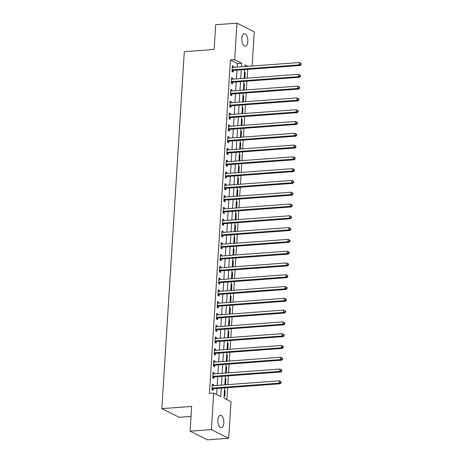 <?xml version="1.0" encoding="UTF-8"?>
<svg xmlns="http://www.w3.org/2000/svg" width="463" height="463" viewBox="0 0 463 463"><rect width="100%" height="100%" fill="white"/><g stroke="black" fill="none" stroke-linecap="round" stroke-linejoin="round"><path stroke-width="0.69" d="M217.847 419.953A6.233 2.992 -94.2 0 1 220.382 415.236A6.233 2.992 -94.2 0 1 223.832 422.95A6.233 2.992 -94.2 0 1 221.297 427.667A6.233 2.992 -94.2 0 1 217.847 419.953M241.842 38.481A6.233 2.992 -94.2 0 1 244.383 33.764A6.233 2.992 -94.2 0 1 247.832 41.473A6.233 2.992 -94.2 0 1 245.297 46.19A6.233 2.992 -94.2 0 1 241.842 38.481M191.028 416.416L179.152 417.296L161.842 408.632L184.297 51.682L214.114 49.477L215.671 24.724L236.969 23.15L254.28 31.814L252.127 66.018M226.899 399.679L227.651 387.653M227.842 384.62L228.398 375.863M228.589 372.831L229.139 364.074M229.33 361.042L229.879 352.285M230.07 349.252L230.62 340.496M230.811 337.463L231.361 328.707M231.552 325.674L232.102 316.918M232.293 313.891L232.843 305.134M233.034 302.102L233.589 293.345M233.78 290.313L234.33 281.556M234.521 278.523L235.071 269.767M235.262 266.734L235.812 257.978M236.003 254.945L236.552 246.189M236.743 243.156L237.293 234.4M237.484 231.367L238.04 222.616M238.225 219.584L238.781 210.827M238.972 207.794L239.521 199.038M239.712 196.005L240.262 187.249M240.453 184.216L241.003 175.46M241.194 172.427L241.744 163.671M241.935 160.638L242.485 151.881M242.676 148.849L243.231 140.092M243.422 137.06L243.972 128.309M244.163 125.276L244.713 116.52M244.904 113.487L245.454 104.731M245.645 101.698L246.194 92.941M246.385 89.909L246.935 81.152M247.126 78.12L247.676 69.363M224.642 387.872L223.988 398.221L231.008 401.734L228.71 438.276L211.4 429.612L213.698 393.07L220.712 396.583L221.245 388.121M211.4 429.612L190.102 431.186L207.412 439.85L228.71 438.276M244.516 71.933L245.205 72.274L244.846 77.934L244.163 77.593M243.775 83.722L244.464 84.063L244.105 89.724L243.422 89.376M243.034 95.511L243.717 95.853L243.364 101.513L242.676 101.166M242.294 107.294L242.977 107.642L242.624 113.296L241.935 112.955M241.553 119.084L242.236 119.431L241.883 125.085L241.194 124.744M240.812 130.873L241.495 131.22L241.136 136.874L240.453 136.533M240.066 142.662L240.754 143.003L240.395 148.664L239.712 148.322M239.325 154.451L240.013 154.792L239.655 160.453L238.972 160.111M238.584 166.24L239.273 166.582L238.914 172.242L238.231 171.9M237.843 178.029L238.526 178.371L238.173 184.031L237.484 183.684M237.102 189.818L237.785 190.16L237.432 195.82L236.743 195.473M236.361 201.602L237.044 201.949L236.691 207.603L236.003 207.262M235.621 213.391L236.304 213.738L235.945 219.393L235.262 219.051M234.874 225.18L235.563 225.522L235.204 231.182L234.521 230.84M234.133 236.969L234.822 237.311L234.463 242.971L233.78 242.629M233.393 248.758L234.075 249.1L233.722 254.76L233.039 254.418M232.652 260.547L233.335 260.889L232.982 266.549L232.293 266.208M231.911 272.337L232.594 272.678L232.241 278.338L231.552 277.991M231.17 284.126L231.853 284.467L231.5 290.127L230.811 289.78M230.424 295.909L231.112 296.256L230.753 301.911L230.07 301.569M229.683 307.698L230.371 308.045L230.013 313.7L229.33 313.358M228.942 319.487L229.631 319.829L229.272 325.489L228.589 325.148M228.201 331.276L228.884 331.618L228.531 337.278L227.848 336.937M227.46 343.066L228.143 343.407L227.79 349.067L227.101 348.726M226.72 354.855L227.402 355.196L227.049 360.856L226.361 360.509M225.979 366.644L226.662 366.985L226.303 372.646L225.62 372.298M225.232 378.433L225.921 378.775L225.562 384.435L224.879 384.087M224.491 390.216L225.18 390.564L224.821 396.218L224.138 395.877M237.201 67.118L237.426 63.524L230.412 60.011L209.438 393.382L213.698 393.07M216.603 394.522L216.985 388.44M217.176 385.407L217.732 376.65M217.917 373.618L218.472 364.861M218.663 361.829L219.213 353.072M219.404 350.04L219.954 341.283M220.145 338.25L220.695 329.494M220.886 326.461L221.436 317.711M221.627 314.678L222.176 305.921M222.367 302.889L222.923 294.132M223.114 291.1L223.664 282.343M223.855 279.311L224.405 270.554M224.596 267.521L225.145 258.765M225.336 255.732L225.886 246.976M226.077 243.943L226.627 235.192M226.818 232.16L227.368 223.403M227.559 220.371L228.114 211.614M228.305 208.581L228.855 199.825M229.046 196.792L229.596 188.036M229.787 185.003L230.337 176.247M230.528 173.214L231.078 164.458M231.269 161.425L231.818 152.668M232.009 149.636L232.559 140.885M232.75 137.852L233.306 129.096M233.497 126.063L234.046 117.307M234.237 114.274L234.787 105.518M234.978 102.485L235.528 93.729M235.719 90.696L236.269 81.939M236.46 78.907L237.01 70.15M233.445 67.395L233.508 66.423L232.339 65.839L231.98 71.493L233.149 72.078L233.248 70.544M232.704 79.185L232.767 78.212L231.593 77.622L231.24 83.282L232.409 83.867L232.507 82.333M231.963 90.974L232.021 89.996L230.852 89.411L230.499 95.071L231.668 95.656L231.766 94.122M231.222 102.763L231.28 101.785L230.111 101.2L229.758 106.86L230.927 107.445L231.02 105.911M230.476 114.552L230.539 113.574L229.37 112.989L229.011 118.65L230.186 119.234L230.279 117.7M229.735 126.341L229.798 125.363L228.629 124.778L228.271 130.439L229.44 131.023L229.538 129.49M228.994 138.124L229.058 137.152L227.889 136.568L227.53 142.222L228.699 142.812L228.797 141.279M228.253 149.914L228.317 148.941L227.148 148.357L226.789 154.011L227.958 154.601L228.056 153.062M227.512 161.703L227.57 160.73L226.401 160.146L226.048 165.8L227.217 166.385L227.316 164.851M226.772 173.492L226.829 172.52L225.66 171.929L225.307 177.589L226.476 178.174L226.575 176.64M226.031 185.281L226.089 184.303L224.92 183.718L224.567 189.379L225.736 189.963L225.828 188.429M225.284 197.07L225.348 196.092L224.179 195.508L223.82 201.168L224.995 201.752L225.087 200.219M224.543 208.859L224.607 207.881L223.438 207.297L223.079 212.957L224.248 213.541L224.347 212.008M223.803 220.648L223.866 219.67L222.697 219.086L222.338 224.746L223.507 225.331L223.606 223.797M223.062 232.432L223.125 231.459L221.951 230.875L221.598 236.529L222.767 237.12L222.865 235.586M222.321 244.221L222.379 243.249L221.21 242.664L220.857 248.318L222.026 248.903L222.124 247.369M221.58 256.01L221.638 255.038L220.469 254.453L220.116 260.108L221.285 260.692L221.378 259.158M220.839 267.799L220.897 266.827L219.728 266.237L219.375 271.897L220.544 272.481L220.637 270.948M220.093 279.588L220.156 278.61L218.987 278.026L218.629 283.686L219.798 284.27L219.896 282.737M219.352 291.377L219.416 290.399L218.247 289.815L217.888 295.475L219.057 296.06L219.155 294.526M218.611 303.167L218.675 302.189L217.506 301.604L217.147 307.264L218.316 307.849L218.414 306.315M217.87 314.956L217.934 313.978L216.759 313.393L216.406 319.053L217.575 319.638L217.674 318.104M217.13 326.739L217.188 325.767L216.018 325.182L215.665 330.837L216.834 331.427L216.933 329.893M216.389 338.528L216.447 337.556L215.278 336.971L214.925 342.626L216.094 343.21L216.186 341.677M215.648 350.317L215.706 349.345L214.537 348.755L214.178 354.415L215.353 354.999L215.445 353.466M214.901 362.107L214.965 361.128L213.796 360.544L213.437 366.204L214.606 366.789L214.705 365.255M214.161 373.896L214.224 372.918L213.055 372.333L212.696 377.993L213.865 378.578L213.964 377.044M213.42 385.685L213.484 384.707L212.314 384.122L211.956 389.782L213.125 390.367L213.223 388.833M190.102 431.186L191.659 406.433L161.842 408.632M230.412 60.011L234.672 59.692L236.969 23.15M241.46 66.805L241.686 63.205L234.672 59.692M221.436 385.089L221.985 376.338M222.176 373.305L222.732 364.549M222.923 361.516L223.473 352.76M223.664 349.727L224.214 340.971M224.405 337.938L224.954 329.181M225.145 326.149L225.695 317.392M225.886 314.36L226.436 305.603M226.627 302.57L227.183 293.82M227.368 290.787L227.923 282.031M228.114 278.998L228.664 270.242M228.855 267.209L229.405 258.452M229.596 255.42L230.146 246.663M230.337 243.631L230.887 234.874M231.078 231.841L231.627 223.085M231.818 220.052L232.374 211.296M232.565 208.263L233.115 199.512M233.306 196.48L233.856 187.723M234.046 184.691L234.596 175.934M234.787 172.902L235.337 164.145M235.528 161.112L236.078 152.356M236.269 149.323L236.819 140.567M237.01 137.534L237.565 128.778M237.756 125.745L238.306 116.989M238.497 113.956L239.047 105.205M239.238 102.173L239.788 93.416M239.979 90.383L240.529 81.627M240.719 78.594L241.269 69.838M247.925 66.325L244.962 64.843L244.858 66.556M244.667 69.589L244.117 78.345M243.926 81.378L243.37 90.129M243.179 93.161L242.629 101.918M242.438 104.951L241.889 113.707M241.698 116.74L241.148 125.496M240.957 128.529L240.407 137.285M240.216 140.318L239.666 149.074M239.475 152.107L238.925 160.864M238.734 163.896L238.179 172.653M237.988 175.68L237.438 184.436M237.247 187.469L236.697 196.225M236.506 199.258L235.956 208.014M235.765 211.047L235.216 219.803M235.025 222.836L234.475 231.593M234.284 234.625L233.734 243.382M233.543 246.414L232.987 255.171M232.796 258.204L232.247 266.954M232.056 269.987L231.506 278.743M231.315 281.776L230.765 290.532M230.574 293.565L230.024 302.322M229.833 305.354L229.283 314.111M229.092 317.143L228.537 325.9M228.352 328.933L227.796 337.689M227.605 340.722L227.055 349.478M226.864 352.511L226.314 361.262M226.123 364.294L225.574 373.051M225.383 376.083L224.833 384.84M237.426 63.524L241.686 63.205M232.293 66.51L233.508 66.423M244.493 72.326L245.205 72.274M224.468 390.616L225.18 390.564M225.209 378.827L225.921 378.775M225.95 367.037L226.662 366.985M226.691 355.248L227.402 355.196M227.437 343.459L228.143 343.407M228.178 331.67L228.884 331.618M228.919 319.887L229.631 319.829M229.66 308.098L230.371 308.045M230.4 296.308L231.112 296.256M231.141 284.519L231.853 284.467M231.882 272.73L232.594 272.678M232.629 260.941L233.335 260.889M233.369 249.152L234.075 249.1M234.11 237.363L234.822 237.311M234.851 225.579L235.563 225.522M235.592 213.79L236.304 213.738M236.333 202.001L237.044 201.949M237.079 190.212L237.785 190.16M237.82 178.423L238.526 178.371M238.561 166.634L239.273 166.582M239.302 154.845L240.013 154.792M240.042 143.055L240.754 143.003M240.783 131.272L241.495 131.22M241.524 119.483L242.236 119.431M242.271 107.694L242.977 107.642M243.011 95.905L243.717 95.853M243.752 84.116L244.464 84.063M231.552 78.299L232.767 78.212M230.811 90.088L232.021 89.996M230.07 101.877L231.28 101.785M229.33 113.666L230.539 113.574M228.583 125.456L229.798 125.363M227.842 137.239L229.058 137.152M227.101 149.028L228.317 148.941M226.361 160.817L227.57 160.73M225.62 172.606L226.829 172.52M224.879 184.396L226.089 184.303M224.138 196.185L225.348 196.092M223.392 207.974L224.607 207.881M222.651 219.763L223.866 219.67M221.91 231.546L223.125 231.459M221.169 243.335L222.379 243.249M220.429 255.125L221.638 255.038M219.688 266.914L220.897 266.827M218.947 278.703L220.156 278.61M218.2 290.492L219.416 290.399M217.46 302.281L218.675 302.189M216.719 314.064L217.934 313.978M215.978 325.854L217.188 325.767M215.237 337.643L216.447 337.556M214.496 349.432L215.706 349.345M213.756 361.221L214.965 361.128M213.009 373.01L214.224 372.918M212.268 384.799L213.484 384.707M232.513 69.815L233.682 70.399L300.302 65.48L299.127 64.895L232.513 69.815A0.972 0.822 -63.4 0 0 232.189 69.907L232.079 69.959M300.632 64.282L299.127 64.895L299.277 62.534L301.158 63.57L300.69 63.338L300.632 64.282L301.1 64.513L301.158 63.57M232.241 67.372L232.345 67.413A0.972 0.822 -63.4 0 0 232.657 67.453L299.277 62.534L300.69 63.338M233.682 70.399A0.972 0.822 -63.4 0 0 233.358 70.492L232.004 71.175M300.302 65.48L301.1 64.513M231.766 81.604L232.941 82.188L299.555 77.269L298.386 76.679L231.766 81.604A0.972 0.822 -63.4 0 0 231.448 81.691L231.338 81.748M299.891 76.065L298.386 76.679L298.537 74.323L300.418 75.359L299.949 75.128L299.891 76.065L300.36 76.302L300.418 75.359M231.5 79.161L231.604 79.196A0.972 0.822 -63.4 0 0 231.917 79.242L298.537 74.323L299.949 75.128M232.941 82.188A0.972 0.822 -63.4 0 0 232.617 82.281L231.257 82.964M299.555 77.269L300.36 76.302M231.025 93.387L232.194 93.977L298.814 89.058L297.645 88.468L231.025 93.387A0.972 0.822 -63.4 0 0 230.707 93.48L230.591 93.538M299.15 87.854L297.645 88.468L297.796 86.112L299.677 87.148L299.208 86.911L299.15 87.854L299.619 88.092L299.677 87.148M230.759 90.945L230.863 90.985A0.972 0.822 -63.4 0 0 231.176 91.032L297.796 86.112L299.208 86.911M232.194 93.977A0.972 0.822 -63.4 0 0 231.876 94.064L230.516 94.753M298.814 89.058L299.619 88.092M230.285 105.176L231.454 105.761L298.074 100.841L296.905 100.257L230.285 105.176A0.972 0.822 -63.4 0 0 229.961 105.269L229.851 105.327M298.409 99.643L296.905 100.257L297.055 97.901L298.936 98.937L298.467 98.7L298.409 99.643L298.878 99.881L298.936 98.937M230.013 102.734L230.123 102.774A0.972 0.822 -63.4 0 0 230.435 102.821L297.055 97.901L298.467 98.7M231.454 105.761A0.972 0.822 -63.4 0 0 231.135 105.853L229.775 106.542M298.074 100.841L298.878 99.881M229.544 116.965L230.713 117.55L297.333 112.631L296.164 112.046L229.544 116.965A0.972 0.822 -63.4 0 0 229.22 117.058L229.11 117.116M297.668 111.433L296.164 112.046L296.308 109.69L298.195 110.726L297.726 110.489L297.668 111.433L298.131 111.67L298.195 110.726M229.272 114.523L229.376 114.564A0.972 0.822 -63.4 0 0 229.694 114.61L296.308 109.69L297.726 110.489M230.713 117.55A0.972 0.822 -63.4 0 0 230.389 117.643L229.035 118.331M297.333 112.631L298.131 111.67M228.803 128.755L229.972 129.339L296.592 124.42L295.423 123.835L228.803 128.755A0.972 0.822 -63.4 0 0 228.479 128.847L228.369 128.905M296.922 123.222L295.423 123.835L295.568 121.48L297.449 122.51L296.986 122.278L296.922 123.222L297.391 123.453L297.449 122.51M228.531 126.312L228.635 126.353A0.972 0.822 -63.4 0 0 228.948 126.399L295.568 121.48L296.986 122.278M229.972 129.339A0.972 0.822 -63.4 0 0 229.648 129.432L228.294 130.115M296.592 124.42L297.391 123.453M228.062 140.544L229.231 141.128L295.851 136.209L294.682 135.624L228.062 140.544A0.972 0.822 -63.4 0 0 227.738 140.636L227.628 140.688M296.181 135.011L294.682 135.624L294.827 133.263L296.708 134.299L296.239 134.067L296.181 135.011L296.65 135.242L296.708 134.299M227.79 138.101L227.894 138.142A0.972 0.822 -63.4 0 0 228.207 138.188L294.827 133.263L296.239 134.067M229.231 141.128A0.972 0.822 -63.4 0 0 228.907 141.221L227.553 141.904M295.851 136.209L296.65 135.242M227.321 152.333L228.49 152.917L295.11 147.998L293.936 147.413L227.321 152.333A0.972 0.822 -63.4 0 0 226.997 152.425L226.887 152.477M295.44 146.8L293.936 147.413L294.086 145.052L295.967 146.088L295.498 145.857L295.44 146.8L295.909 147.031L295.967 146.088M227.049 149.89L227.154 149.931A0.972 0.822 -63.4 0 0 227.466 149.971L294.086 145.052L295.498 145.857M228.49 152.917A0.972 0.822 -63.4 0 0 228.166 153.01L226.806 153.693M295.11 147.998L295.909 147.031M226.575 164.122L227.75 164.706L294.364 159.787L293.195 159.203L226.575 164.122A0.972 0.822 -63.4 0 0 226.257 164.209L226.147 164.267M294.7 158.589L293.195 159.203L293.345 156.841L295.226 157.877L294.757 157.646L294.7 158.589L295.168 158.821L295.226 157.877M226.309 161.68L226.413 161.72A0.972 0.822 -63.4 0 0 226.725 161.761L293.345 156.841L294.757 157.646M227.75 164.706A0.972 0.822 -63.4 0 0 227.426 164.799L226.066 165.482M294.364 159.787L295.168 158.821M225.834 175.911L227.003 176.496L293.623 171.576L292.454 170.986L225.834 175.911A0.972 0.822 -63.4 0 0 225.516 175.998L225.4 176.056M293.959 170.372L292.454 170.986L292.604 168.63L294.485 169.666L294.017 169.435L293.959 170.372L294.427 170.61L294.485 169.666M225.568 173.463L225.672 173.503A0.972 0.822 -63.4 0 0 225.985 173.55L292.604 168.63L294.017 169.435M227.003 176.496A0.972 0.822 -63.4 0 0 226.685 176.582L225.325 177.271M293.623 171.576L294.427 170.61M225.093 187.694L226.262 188.285L292.882 183.36L291.713 182.775L225.093 187.694A0.972 0.822 -63.4 0 0 224.769 187.787L224.659 187.845M293.218 182.162L291.713 182.775L291.864 180.42L293.745 181.455L293.276 181.218L293.218 182.162L293.681 182.399L293.745 181.455M224.821 185.252L224.931 185.293A0.972 0.822 -63.4 0 0 225.244 185.339L291.864 180.42L293.276 181.218M226.262 188.285A0.972 0.822 -63.4 0 0 225.944 188.372L224.584 189.06M292.882 183.36L293.681 182.399M224.352 199.484L225.522 200.068L292.141 195.149L290.972 194.564L224.352 199.484A0.972 0.822 -63.4 0 0 224.028 199.576L223.918 199.634M292.471 193.951L290.972 194.564L291.117 192.209L293.004 193.245L292.535 193.007L292.471 193.951L292.94 194.188L293.004 193.245M224.08 197.041L224.185 197.082A0.972 0.822 -63.4 0 0 224.503 197.128L291.117 192.209L292.535 193.007M225.522 200.068A0.972 0.822 -63.4 0 0 225.197 200.161L223.843 200.849M292.141 195.149L292.94 194.188M223.612 211.273L224.781 211.857L291.401 206.938L290.232 206.353L223.612 211.273A0.972 0.822 -63.4 0 0 223.288 211.365L223.178 211.423M291.731 205.74L290.232 206.353L290.376 203.998L292.257 205.034L291.794 204.796L291.731 205.74L292.199 205.977L292.257 205.034M223.34 208.83L223.444 208.871A0.972 0.822 -63.4 0 0 223.756 208.917L290.376 203.998L291.794 204.796M224.781 211.857A0.972 0.822 -63.4 0 0 224.457 211.95L223.102 212.639M291.401 206.938L292.199 205.977M222.871 223.062L224.04 223.646L290.66 218.727L289.491 218.142L222.871 223.062A0.972 0.822 -63.4 0 0 222.547 223.154L222.437 223.212M290.99 217.529L289.491 218.142L289.635 215.787L291.516 216.817L291.048 216.586L290.99 217.529L291.459 217.76L291.516 216.817M222.599 220.619L222.703 220.66A0.972 0.822 -63.4 0 0 223.016 220.706L289.635 215.787L291.048 216.586M224.04 223.646A0.972 0.822 -63.4 0 0 223.716 223.739L222.362 224.422M290.66 218.727L291.459 217.76M222.13 234.851L223.299 235.435L289.913 230.516L288.744 229.932L222.13 234.851A0.972 0.822 -63.4 0 0 221.806 234.944L221.696 234.996M290.249 229.318L288.744 229.932L288.895 227.57L290.776 228.606L290.307 228.375L290.249 229.318L290.718 229.55L290.776 228.606M221.858 232.409L221.962 232.449A0.972 0.822 -63.4 0 0 222.275 232.49L288.895 227.57L290.307 228.375M223.299 235.435A0.972 0.822 -63.4 0 0 222.975 235.528L221.615 236.211M289.913 230.516L290.718 229.55M221.383 246.64L222.553 247.225L289.172 242.305L288.003 241.721L221.383 246.64A0.972 0.822 -63.4 0 0 221.065 246.733L220.955 246.785M289.508 241.107L288.003 241.721L288.154 239.359L290.035 240.395L289.566 240.164L289.508 241.107L289.977 241.339L290.035 240.395M221.117 244.198L221.221 244.238A0.972 0.822 -63.4 0 0 221.534 244.279L288.154 239.359L289.566 240.164M222.553 247.225A0.972 0.822 -63.4 0 0 222.234 247.317L220.874 248M289.172 242.305L289.977 241.339M220.643 258.429L221.812 259.014L288.432 254.094L287.263 253.51L220.643 258.429A0.972 0.822 -63.4 0 0 220.324 258.516L220.209 258.574M288.767 252.896L287.263 253.51L287.413 251.149L289.294 252.185L288.825 251.953L288.767 252.896L289.236 253.128L289.294 252.185M220.376 255.987L220.481 256.027A0.972 0.822 -63.4 0 0 220.793 256.068L287.413 251.149L288.825 251.953M221.812 259.014A0.972 0.822 -63.4 0 0 221.493 259.106L220.133 259.789M288.432 254.094L289.236 253.128M219.902 270.213L221.071 270.803L287.691 265.884L286.522 265.293L219.902 270.213A0.972 0.822 -63.4 0 0 219.578 270.305L219.468 270.363M288.027 264.68L286.522 265.293L286.672 262.938L288.553 263.974L288.084 263.736L288.027 264.68L288.49 264.917L288.553 263.974M219.63 267.77L219.734 267.811A0.972 0.822 -63.4 0 0 220.052 267.857L286.672 262.938L288.084 263.736M221.071 270.803A0.972 0.822 -63.4 0 0 220.747 270.89L219.393 271.578M287.691 265.884L288.49 264.917M219.161 282.002L220.33 282.592L286.95 277.667L285.781 277.082L219.161 282.002A0.972 0.822 -63.4 0 0 218.837 282.094L218.727 282.152M287.28 276.469L285.781 277.082L285.926 274.727L287.812 275.763L287.344 275.526L287.28 276.469L287.749 276.706L287.812 275.763M218.889 279.559L218.993 279.6A0.972 0.822 -63.4 0 0 219.312 279.646L285.926 274.727L287.344 275.526M220.33 282.592A0.972 0.822 -63.4 0 0 220.006 282.679L218.652 283.368M286.95 277.667L287.749 276.706M218.42 293.791L219.589 294.375L286.209 289.456L285.04 288.871L218.42 293.791A0.972 0.822 -63.4 0 0 218.096 293.883L217.986 293.941M286.539 288.258L285.04 288.871L285.185 286.516L287.066 287.552L286.603 287.315L286.539 288.258L287.008 288.495L287.066 287.552M218.148 291.349L218.252 291.389A0.972 0.822 -63.4 0 0 218.565 291.435L285.185 286.516L286.603 287.315M219.589 294.375A0.972 0.822 -63.4 0 0 219.265 294.468L217.911 295.157M286.209 289.456L287.008 288.495M217.679 305.58L218.849 306.165L285.468 301.245L284.294 300.661L217.679 305.58A0.972 0.822 -63.4 0 0 217.355 305.673L217.245 305.73M285.798 300.047L284.294 300.661L284.444 298.305L286.325 299.341L285.856 299.104L285.798 300.047L286.267 300.284L286.325 299.341M217.407 303.138L217.512 303.178A0.972 0.822 -63.4 0 0 217.824 303.224L284.444 298.305L285.856 299.104M218.849 306.165A0.972 0.822 -63.4 0 0 218.524 306.257L217.17 306.946M285.468 301.245L286.267 300.284M216.933 317.369L218.108 317.954L284.722 313.034L283.553 312.45L216.933 317.369A0.972 0.822 -63.4 0 0 216.615 317.462L216.505 317.514M285.058 311.836L283.553 312.45L283.703 310.094L285.584 311.124L285.115 310.893L285.058 311.836L285.526 312.068L285.584 311.124M216.667 314.927L216.771 314.967A0.972 0.822 -63.4 0 0 217.083 315.014L283.703 310.094L285.115 310.893M218.108 317.954A0.972 0.822 -63.4 0 0 217.784 318.046L216.424 318.729M284.722 313.034L285.526 312.068M216.192 329.158L217.361 329.743L283.981 324.823L282.812 324.239L216.192 329.158A0.972 0.822 -63.4 0 0 215.874 329.251L215.758 329.303M284.317 323.625L282.812 324.239L282.962 321.878L284.843 322.914L284.375 322.682L284.317 323.625L284.786 323.857L284.843 322.914M215.926 326.716L216.03 326.756A0.972 0.822 -63.4 0 0 216.343 326.797L282.962 321.878L284.375 322.682M217.361 329.743A0.972 0.822 -63.4 0 0 217.043 329.835L215.683 330.518M283.981 324.823L284.786 323.857M215.451 340.947L216.62 341.532L283.24 336.613L282.071 336.028L215.451 340.947A0.972 0.822 -63.4 0 0 215.127 341.04L215.017 341.092M283.576 335.415L282.071 336.028L282.222 333.667L284.103 334.703L283.634 334.471L283.576 335.415L284.045 335.646L284.103 334.703M215.179 338.505L215.289 338.546A0.972 0.822 -63.4 0 0 215.602 338.586L282.222 333.667L283.634 334.471M216.62 341.532A0.972 0.822 -63.4 0 0 216.302 341.625L214.942 342.307M283.24 336.613L284.045 335.646M214.71 352.737L215.88 353.321L282.499 348.402L281.33 347.817L214.71 352.737A0.972 0.822 -63.4 0 0 214.386 352.823L214.276 352.881M282.835 347.204L281.33 347.817L281.481 345.456L283.362 346.492L282.893 346.26L282.835 347.204L283.298 347.435L283.362 346.492M214.438 350.294L214.543 350.329A0.972 0.822 -63.4 0 0 214.861 350.375L281.481 345.456L282.893 346.26M215.88 353.321A0.972 0.822 -63.4 0 0 215.555 353.414L214.201 354.097M282.499 348.402L283.298 347.435M213.97 364.52L215.139 365.11L281.759 360.191L280.59 359.601L213.97 364.52A0.972 0.822 -63.4 0 0 213.646 364.613L213.536 364.67M282.089 358.987L280.59 359.601L280.734 357.245L282.615 358.281L282.152 358.044L282.089 358.987L282.557 359.224L282.615 358.281M213.698 362.078L213.802 362.118A0.972 0.822 -63.4 0 0 214.12 362.164L280.734 357.245L282.152 358.044M215.139 365.11A0.972 0.822 -63.4 0 0 214.815 365.197L213.46 365.886M281.759 360.191L282.557 359.224M213.229 376.309L214.398 376.894L281.018 371.974L279.849 371.39L213.229 376.309A0.972 0.822 -63.4 0 0 212.905 376.402L212.795 376.46M281.348 370.776L279.849 371.39L279.993 369.034L281.874 370.07L281.411 369.833L281.348 370.776L281.817 371.013L281.874 370.07M212.957 373.867L213.061 373.907A0.972 0.822 -63.4 0 0 213.374 373.954L279.993 369.034L281.411 369.833M214.398 376.894A0.972 0.822 -63.4 0 0 214.074 376.986L212.72 377.675M281.018 371.974L281.817 371.013M212.488 388.098L213.657 388.683L280.277 383.763L279.102 383.179L212.488 388.098A0.972 0.822 -63.4 0 0 212.164 388.191L212.054 388.249M280.607 382.565L279.102 383.179L279.253 380.823L281.134 381.859L280.665 381.622L280.607 382.565L281.076 382.803L281.134 381.859M212.216 385.656L212.32 385.696A0.972 0.822 -63.4 0 0 212.633 385.743L279.253 380.823L280.665 381.622M213.657 388.683A0.972 0.822 -63.4 0 0 213.333 388.775L211.979 389.464M280.277 383.763L281.076 382.803M232.189 69.907L233.358 70.492M231.448 81.691L232.617 82.281M230.707 93.48L231.876 94.064M229.961 105.269L231.135 105.853M229.22 117.058L230.389 117.643M228.479 128.847L229.648 129.432M227.738 140.636L228.907 141.221M226.997 152.425L228.166 153.01M226.257 164.209L227.426 164.799M225.516 175.998L226.685 176.582M224.769 187.787L225.944 188.372M224.028 199.576L225.197 200.161M223.288 211.365L224.457 211.95M222.547 223.154L223.716 223.739M221.806 234.944L222.975 235.528M221.065 246.733L222.234 247.317M220.324 258.516L221.493 259.106M219.578 270.305L220.747 270.89M218.837 282.094L220.006 282.679M218.096 293.883L219.265 294.468M217.355 305.673L218.524 306.257M216.615 317.462L217.784 318.046M215.874 329.251L217.043 329.835M215.127 341.04L216.302 341.625M214.386 352.823L215.555 353.414M213.646 364.613L214.815 365.197M212.905 376.402L214.074 376.986M212.164 388.191L213.333 388.775"/></g></svg>
